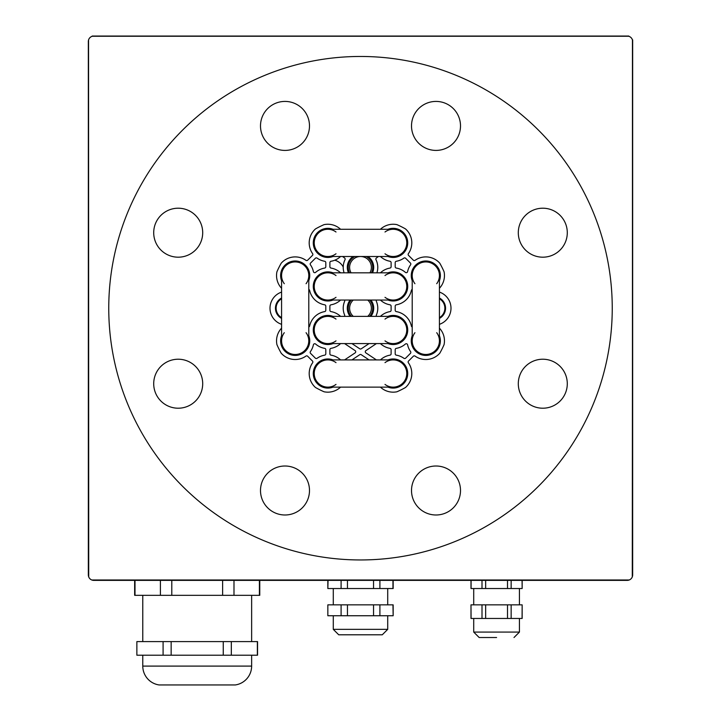 <?xml version="1.0" encoding="UTF-8"?>
<svg xmlns="http://www.w3.org/2000/svg" width="721" height="721" viewBox="0 0 721 721"><rect width="100%" height="100%" fill="white"/><g stroke="black" fill="none" stroke-linecap="round" stroke-linejoin="round"><path stroke-width="1.08" d="M260.497 125.914A24.496 24.496 0 0 0 284.993 150.41A24.496 24.496 0 0 0 309.489 125.914A24.496 24.496 0 0 0 284.993 101.418A24.496 24.496 0 0 0 260.497 125.914M153.708 232.703A24.496 24.496 0 0 0 178.204 257.19A24.496 24.496 0 0 0 202.7 232.703A24.496 24.496 0 0 0 178.204 208.207A24.496 24.496 0 0 0 153.708 232.703M153.708 383.716A24.496 24.496 0 0 0 178.204 408.212A24.496 24.496 0 0 0 202.7 383.716A24.496 24.496 0 0 0 178.204 359.22A24.496 24.496 0 0 0 153.708 383.716M260.497 490.505A24.496 24.496 0 0 0 284.993 514.992A24.496 24.496 0 0 0 309.489 490.505A24.496 24.496 0 0 0 284.993 466.009A24.496 24.496 0 0 0 260.497 490.505M411.511 490.505A24.496 24.496 0 0 0 436.007 514.992A24.496 24.496 0 0 0 460.503 490.505A24.496 24.496 0 0 0 436.007 466.009A24.496 24.496 0 0 0 411.511 490.505M518.3 383.716A24.496 24.496 0 0 0 542.796 408.212A24.496 24.496 0 0 0 567.292 383.716A24.496 24.496 0 0 0 542.796 359.22A24.496 24.496 0 0 0 518.3 383.716M518.3 232.703A24.496 24.496 0 0 0 542.796 257.19A24.496 24.496 0 0 0 567.292 232.703A24.496 24.496 0 0 0 542.796 208.207A24.496 24.496 0 0 0 518.3 232.703M281.578 338.131A13.879 13.879 0 0 0 295.186 354.75A13.879 13.879 0 0 0 308.786 338.131M308.786 278.288A13.879 13.879 0 0 0 295.186 261.669A13.879 13.879 0 0 0 281.578 278.288M351.01 300.044A12.518 12.518 0 0 0 351.01 316.375M369.99 316.375A12.518 12.518 0 0 0 369.99 300.044M354.317 256.496A12.518 12.518 0 0 0 349.225 272.826M371.775 272.826A12.518 12.518 0 0 0 366.683 256.496M390.421 387.132A13.879 13.879 0 0 0 407.041 373.523A13.879 13.879 0 0 0 390.421 359.914M330.579 359.914A13.879 13.879 0 0 0 313.959 373.523A13.879 13.879 0 0 0 330.579 387.132M439.422 278.288A13.879 13.879 0 0 0 425.814 261.669A13.879 13.879 0 0 0 412.214 278.288M412.214 338.131A13.879 13.879 0 0 0 425.814 354.75A13.879 13.879 0 0 0 439.422 338.131M411.511 125.914A24.496 24.496 0 0 0 436.007 150.41A24.496 24.496 0 0 0 460.503 125.914A24.496 24.496 0 0 0 436.007 101.418A24.496 24.496 0 0 0 411.511 125.914M390.421 343.584A13.879 13.879 0 0 0 407.041 329.984A13.879 13.879 0 0 0 390.421 316.375M330.579 316.375A13.879 13.879 0 0 0 313.959 329.984A13.879 13.879 0 0 0 330.579 343.584M330.579 229.278A13.879 13.879 0 0 0 313.959 242.887A13.879 13.879 0 0 0 330.579 256.496M390.421 256.496A13.879 13.879 0 0 0 407.041 242.887A13.879 13.879 0 0 0 390.421 229.278M330.579 272.826A13.879 13.879 0 0 0 313.959 286.435A13.879 13.879 0 0 0 330.579 300.044M390.421 300.044A13.879 13.879 0 0 0 407.041 286.435A13.879 13.879 0 0 0 390.421 272.826M612.246 308.209A251.746 251.746 0 0 0 360.5 56.463A251.746 251.746 0 0 0 108.754 308.209A251.746 251.746 0 0 0 360.5 559.956A251.746 251.746 0 0 0 612.246 308.209M336.004 253.774A13.609 13.609 0 0 1 327.839 256.496L393.161 256.496A13.609 13.609 0 0 1 384.996 253.774A13.609 13.609 0 0 0 406.77 242.887A13.609 13.609 0 0 0 384.996 232M327.839 256.496A13.609 13.609 0 0 1 314.23 242.887A13.609 13.609 0 0 1 336.004 232M436.701 332.705A13.609 13.609 0 0 1 439.422 340.871L439.422 275.548A13.609 13.609 0 0 1 436.701 283.714A13.609 13.609 0 0 0 425.814 261.939A13.609 13.609 0 0 0 414.935 283.714M439.422 340.871A13.609 13.609 0 0 1 425.814 354.471A13.609 13.609 0 0 1 414.935 332.705M336.004 297.322A13.609 13.609 0 0 1 327.839 300.044L393.161 300.044A13.609 13.609 0 0 1 384.996 297.322A13.609 13.609 0 0 0 406.77 286.435A13.609 13.609 0 0 0 384.996 275.548M327.839 300.044A13.609 13.609 0 0 1 314.23 286.435A13.609 13.609 0 0 1 336.004 275.548M336.004 340.871A13.609 13.609 0 0 1 327.839 343.584L393.161 343.584A13.609 13.609 0 0 1 384.996 340.871A13.609 13.609 0 0 0 406.77 329.984A13.609 13.609 0 0 0 384.996 319.097M327.839 343.584A13.609 13.609 0 0 1 314.23 329.984A13.609 13.609 0 0 1 336.004 319.097M336.004 384.41A13.609 13.609 0 0 1 327.839 387.132L393.161 387.132A13.609 13.609 0 0 1 384.996 384.41A13.609 13.609 0 0 0 406.77 373.523A13.609 13.609 0 0 0 384.996 362.636M327.839 387.132A13.609 13.609 0 0 1 314.23 373.523A13.609 13.609 0 0 1 336.004 362.636M284.299 283.714A13.609 13.609 0 0 1 281.578 275.548L281.578 340.871A13.609 13.609 0 0 1 284.299 332.705A13.609 13.609 0 0 0 295.186 354.471A13.609 13.609 0 0 0 306.065 332.705M281.578 275.548A13.609 13.609 0 0 1 295.186 261.939A13.609 13.609 0 0 1 306.065 283.714M310.418 351.614A1.361 1.361 0 0 0 310.562 353.362L315.347 358.148A1.361 1.361 0 0 0 317.096 358.292A18.647 18.647 0 0 1 324.666 355.156A1.361 1.361 0 0 0 325.802 353.813L325.802 349.694A1.361 1.361 0 0 0 324.666 348.351A18.647 18.647 0 0 1 315.627 344.061A1.361 1.361 0 0 0 313.401 344.8A18.647 18.647 0 0 1 310.418 351.614A1.361 1.361 0 0 0 310.562 353.362A1.361 1.361 0 0 1 310.418 351.614M376.425 343.584L365.88 350.622A1.361 1.361 0 0 0 365.88 352.884L376.425 359.914M378.417 256.496L376.389 258.019A1.361 1.361 0 0 0 375.983 259.713A17.286 17.286 0 0 1 376.903 272.826A17.286 17.286 0 0 0 375.983 259.713A1.361 1.361 0 0 1 375.848 259.109A1.361 1.361 0 0 0 375.983 259.713M376.281 300.873A1.361 1.361 0 0 1 376.56 300.044A1.361 1.361 0 0 0 376.389 301.405A17.286 17.286 0 0 1 376.389 315.005A1.361 1.361 0 0 0 376.56 316.375A1.361 1.361 0 0 1 376.281 315.546A1.361 1.361 0 0 0 376.56 316.375M324.666 268.068A1.361 1.361 0 0 0 325.802 266.725L325.802 262.606A1.361 1.361 0 0 0 324.666 261.263A18.647 18.647 0 0 1 317.096 258.118A1.361 1.361 0 0 0 315.347 258.271L310.562 263.057A1.361 1.361 0 0 0 310.418 264.796A18.647 18.647 0 0 1 313.401 271.61A1.361 1.361 0 0 0 315.627 272.349A18.647 18.647 0 0 1 324.666 268.068A1.361 1.361 0 0 0 325.802 266.725A1.361 1.361 0 0 1 324.666 268.068M396.334 348.351A1.361 1.361 0 0 0 395.198 349.694L395.198 353.813A1.361 1.361 0 0 0 396.334 355.156A18.647 18.647 0 0 1 403.904 358.292A1.361 1.361 0 0 0 405.653 358.148L410.438 353.362A1.361 1.361 0 0 0 410.582 351.614A18.647 18.647 0 0 1 407.599 344.8A1.361 1.361 0 0 0 405.373 344.061A18.647 18.647 0 0 1 396.334 348.351A1.361 1.361 0 0 0 395.198 349.694A1.361 1.361 0 0 1 396.334 348.351M340.582 229.278A18.647 18.647 0 0 0 324.207 224.61A1.361 1.361 0 0 0 323.927 224.691A91.17 91.17 0 0 0 315.636 228.836A1.361 1.361 0 0 0 315.392 229.008A18.647 18.647 0 0 0 312.608 253.639A1.361 1.361 0 0 1 312.463 255.387L307.678 260.164A1.361 1.361 0 0 1 305.929 260.317A18.647 18.647 0 0 0 281.298 263.102A1.361 1.361 0 0 0 281.127 263.345A91.17 91.17 0 0 0 276.99 271.628A1.361 1.361 0 0 0 276.9 271.907A18.647 18.647 0 0 0 281.578 288.292M281.578 328.127A18.647 18.647 0 0 0 276.9 344.503A1.361 1.361 0 0 0 276.99 344.782A91.17 91.17 0 0 0 281.127 353.074A1.361 1.361 0 0 0 281.298 353.308A18.647 18.647 0 0 0 305.929 356.102A1.361 1.361 0 0 1 307.678 356.246L312.463 361.032A1.361 1.361 0 0 1 312.608 362.78A18.647 18.647 0 0 0 315.392 387.402A1.361 1.361 0 0 0 315.636 387.574A91.17 91.17 0 0 0 323.927 391.719A1.361 1.361 0 0 0 324.207 391.809A18.647 18.647 0 0 0 340.582 387.132M380.418 387.132A18.647 18.647 0 0 0 396.793 391.809A1.361 1.361 0 0 0 397.073 391.719A91.17 91.17 0 0 0 405.364 387.574A1.361 1.361 0 0 0 405.608 387.402A18.647 18.647 0 0 0 408.392 362.78A1.361 1.361 0 0 1 408.537 361.032L413.322 356.246A1.361 1.361 0 0 1 415.071 356.102A18.647 18.647 0 0 0 439.702 353.308A1.361 1.361 0 0 0 439.873 353.074A91.17 91.17 0 0 0 444.01 344.782A1.361 1.361 0 0 0 444.1 344.503A18.647 18.647 0 0 0 439.422 328.127M439.422 288.292A18.647 18.647 0 0 0 444.1 271.907A1.361 1.361 0 0 0 444.01 271.628A91.17 91.17 0 0 0 439.873 263.345A1.361 1.361 0 0 0 439.702 263.102A18.647 18.647 0 0 0 415.071 260.317A1.361 1.361 0 0 1 413.322 260.164L408.537 255.387A1.361 1.361 0 0 1 408.392 253.639A18.647 18.647 0 0 0 405.608 229.008A1.361 1.361 0 0 0 405.364 228.836A91.17 91.17 0 0 0 397.073 224.691A1.361 1.361 0 0 0 396.793 224.61A18.647 18.647 0 0 0 380.418 229.278M380.418 316.375A18.647 18.647 0 0 1 389.989 311.607A1.361 1.361 0 0 0 391.115 310.264L391.115 306.146A1.361 1.361 0 0 0 389.989 304.803A18.647 18.647 0 0 1 380.418 300.044M380.418 272.826A18.647 18.647 0 0 1 389.989 268.068A1.361 1.361 0 0 0 391.115 266.725L391.115 262.606A1.361 1.361 0 0 0 389.989 261.263A18.647 18.647 0 0 1 380.418 256.496M351.929 343.584L359.743 348.793A1.361 1.361 0 0 0 361.257 348.793L369.071 343.584M412.214 289.391A1.361 1.361 0 0 0 411.385 290.374A1.361 1.361 0 0 1 412.214 289.391A1.361 1.361 0 0 0 411.385 290.374A18.647 18.647 0 0 1 396.334 304.803A1.361 1.361 0 0 0 395.198 306.146L395.198 310.264A1.361 1.361 0 0 0 396.334 311.607A18.647 18.647 0 0 1 411.385 326.045A1.361 1.361 0 0 0 412.214 327.019A1.361 1.361 0 0 1 411.385 326.045A1.361 1.361 0 0 0 412.214 327.019M396.334 261.263A1.361 1.361 0 0 0 395.198 262.606L395.198 266.725A1.361 1.361 0 0 0 396.334 268.068A18.647 18.647 0 0 1 405.373 272.349A1.361 1.361 0 0 0 407.599 271.61A18.647 18.647 0 0 1 410.582 264.796A1.361 1.361 0 0 0 410.438 263.057L405.653 258.271A1.361 1.361 0 0 0 403.904 258.118A18.647 18.647 0 0 1 396.334 261.263A1.361 1.361 0 0 0 395.198 262.606A1.361 1.361 0 0 1 396.334 261.263M344.611 315.005A1.361 1.361 0 0 1 344.44 316.375A1.361 1.361 0 0 0 344.611 315.005A17.286 17.286 0 0 1 344.611 301.405A1.361 1.361 0 0 0 344.44 300.044A1.361 1.361 0 0 1 344.611 301.405A1.361 1.361 0 0 0 344.44 300.044M340.582 300.044A18.647 18.647 0 0 1 331.011 304.803A1.361 1.361 0 0 0 329.885 306.146L329.885 310.264A1.361 1.361 0 0 0 331.011 311.607A18.647 18.647 0 0 1 340.582 316.375M308.786 327.019A1.361 1.361 0 0 0 309.615 326.045A1.361 1.361 0 0 1 308.786 327.019A1.361 1.361 0 0 0 309.615 326.045A18.647 18.647 0 0 1 324.666 311.607A1.361 1.361 0 0 0 325.802 310.264L325.802 306.146A1.361 1.361 0 0 0 324.666 304.803A18.647 18.647 0 0 1 309.615 290.374A1.361 1.361 0 0 0 308.786 289.391M340.582 256.496A18.647 18.647 0 0 1 331.011 261.263A1.361 1.361 0 0 0 329.885 262.606L329.885 266.725A1.361 1.361 0 0 0 331.011 268.068A18.647 18.647 0 0 1 340.582 272.826M380.418 359.914A18.647 18.647 0 0 1 389.989 355.156A1.361 1.361 0 0 0 391.115 353.813L391.115 349.694A1.361 1.361 0 0 0 389.989 348.351A18.647 18.647 0 0 1 380.418 343.584M369.071 359.914L361.257 354.705A1.361 1.361 0 0 0 359.743 354.705L351.929 359.914M340.582 343.584A18.647 18.647 0 0 1 331.011 348.351A1.361 1.361 0 0 0 329.885 349.694L329.885 353.813A1.361 1.361 0 0 0 331.011 355.156A18.647 18.647 0 0 1 340.582 359.914M365.88 350.622A1.361 1.361 0 0 0 365.88 352.884A1.361 1.361 0 0 1 365.88 350.622M376.389 258.019A1.361 1.361 0 0 0 375.848 259.109A1.361 1.361 0 0 1 376.389 258.019M376.389 315.005A1.361 1.361 0 0 0 376.281 315.546A1.361 1.361 0 0 1 376.389 315.005M313.401 271.61A1.361 1.361 0 0 0 315.627 272.349A1.361 1.361 0 0 1 313.401 271.61M325.802 262.606A1.361 1.361 0 0 0 324.666 261.263A1.361 1.361 0 0 1 325.802 262.606M325.802 349.694A1.361 1.361 0 0 0 324.666 348.351A1.361 1.361 0 0 1 325.802 349.694M324.666 355.156A1.361 1.361 0 0 0 325.802 353.813A1.361 1.361 0 0 1 324.666 355.156M315.627 344.061A1.361 1.361 0 0 0 313.401 344.8A1.361 1.361 0 0 1 315.627 344.061M407.599 344.8A1.361 1.361 0 0 0 405.373 344.061A1.361 1.361 0 0 1 407.599 344.8M305.929 356.102A1.361 1.361 0 0 1 307.678 356.246A1.361 1.361 0 0 0 305.929 356.102M307.678 260.164A1.361 1.361 0 0 1 305.929 260.317A1.361 1.361 0 0 0 307.678 260.164M391.115 306.146A1.361 1.361 0 0 0 389.989 304.803A1.361 1.361 0 0 1 391.115 306.146M389.989 311.607A1.361 1.361 0 0 0 391.115 310.264A1.361 1.361 0 0 1 389.989 311.607M391.115 262.606A1.361 1.361 0 0 0 389.989 261.263A1.361 1.361 0 0 1 391.115 262.606M389.989 268.068A1.361 1.361 0 0 0 391.115 266.725A1.361 1.361 0 0 1 389.989 268.068M359.743 348.793A1.361 1.361 0 0 0 361.257 348.793A1.361 1.361 0 0 1 359.743 348.793M396.334 304.803A1.361 1.361 0 0 0 395.198 306.146A1.361 1.361 0 0 1 396.334 304.803M405.653 258.271A1.361 1.361 0 0 0 403.904 258.118A1.361 1.361 0 0 1 405.653 258.271M410.582 264.796A1.361 1.361 0 0 0 410.438 263.057A1.361 1.361 0 0 1 410.582 264.796M329.885 310.264A1.361 1.361 0 0 0 331.011 311.607A1.361 1.361 0 0 1 329.885 310.264M331.011 304.803A1.361 1.361 0 0 0 329.885 306.146A1.361 1.361 0 0 1 331.011 304.803M325.802 306.146A1.361 1.361 0 0 0 324.666 304.803A1.361 1.361 0 0 1 325.802 306.146M324.666 311.607A1.361 1.361 0 0 0 325.802 310.264A1.361 1.361 0 0 1 324.666 311.607M329.885 266.725A1.361 1.361 0 0 0 331.011 268.068A1.361 1.361 0 0 1 329.885 266.725M331.011 261.263A1.361 1.361 0 0 0 329.885 262.606A1.361 1.361 0 0 1 331.011 261.263M389.989 355.156A1.361 1.361 0 0 0 391.115 353.813A1.361 1.361 0 0 1 389.989 355.156M361.257 354.705A1.361 1.361 0 0 0 359.743 354.705A1.361 1.361 0 0 1 361.257 354.705M344.575 359.914L355.12 352.884A1.361 1.361 0 0 0 355.12 350.622L344.575 343.584M331.011 348.351A1.361 1.361 0 0 0 329.885 349.694A1.361 1.361 0 0 1 331.011 348.351M88.341 41.494A5.444 5.444 0 0 1 93.784 36.05L627.216 36.05A5.444 5.444 0 0 1 632.659 41.494L632.659 574.925A5.444 5.444 0 0 1 627.216 580.369L93.784 580.369A5.444 5.444 0 0 1 88.341 574.925L88.341 41.494M348.252 267.383A12.248 12.248 0 0 0 349.532 272.826A12.248 12.248 0 0 1 354.885 256.496M366.115 256.496A12.248 12.248 0 0 1 371.468 272.826A12.248 12.248 0 0 0 372.748 267.383M348.252 308.209A12.248 12.248 0 0 0 351.37 316.375A12.248 12.248 0 0 1 351.37 300.044M369.63 300.044A12.248 12.248 0 0 1 369.63 316.375A12.248 12.248 0 0 0 372.748 308.209M332.201 229.278A14.285 14.285 0 0 0 316.204 251.178A14.285 14.285 0 0 0 332.201 256.496M334.751 260.2A13.609 13.609 0 0 1 343.223 267.031M91.828 579.999L629.172 579.999M88.557 39.988L88.71 576.881M632.443 39.988L632.443 576.43M632.659 39.898L632.29 576.881M92.279 36.266L628.721 36.266M92.189 36.05L628.811 36.05M496.58 637.517L479.159 637.517L496.58 637.517M511.153 604.856L522.157 604.856L522.076 618.465L511.153 618.465L511.153 604.856L507.503 604.856L507.503 618.465L511.153 618.465M507.503 604.856L482.007 604.856L482.007 618.465L485.657 618.465L485.657 604.856M485.657 618.465L507.503 618.465M482.007 604.856L470.993 604.856L471.083 618.465L482.007 618.465M471.083 580.369L471.083 588.525L522.157 588.525L522.076 580.369M482.007 580.369L482.007 588.525M507.503 580.369L507.503 588.525M485.657 588.525L485.657 580.369M511.153 588.525L511.153 580.369M360.5 634.795C332.426 634.795 332.426 634.795 360.5 634.795L382.274 634.795L387.718 629.352L333.282 629.352L338.726 634.795L360.5 634.795C388.574 634.795 388.574 634.795 360.5 634.795M341.096 580.369L341.096 588.525L327.839 588.525L328.046 580.369M341.096 588.525L347.45 588.525L347.45 580.369M373.55 580.369L373.55 588.525L347.45 588.525M373.55 588.525L379.904 588.525L379.904 580.369M392.954 580.369L392.954 588.525L379.904 588.525M347.45 615.743L347.45 604.856L327.839 604.856L327.839 615.743L393.161 615.743L392.954 604.856L373.55 604.856L373.55 615.743M379.904 615.743L379.904 604.856M347.45 604.856L373.55 604.856M341.096 604.856L341.096 615.743M259.758 580.369L259.758 595.33L134.656 595.33L134.656 580.369M231.324 655.209L231.324 641.6L257.55 641.6L257.55 655.209L136.864 655.209L136.864 641.6L163.09 641.6L163.09 655.209M142.776 655.209L142.776 666.096A19.052 19.052 0 0 0 159.107 684.95L235.307 684.95A19.052 19.052 0 0 0 251.638 666.096L251.638 655.209M251.638 641.6L251.638 595.33M142.776 641.6L142.776 595.33M259.407 580.369L259.407 595.33M233.992 595.33L233.992 580.369M222.618 580.369L222.618 595.33M171.787 595.33L171.787 580.369M160.413 580.369L160.413 595.33M134.998 595.33L134.998 580.369M231.324 641.6L163.09 641.6M257.37 641.6L257.37 655.209M223.258 641.6L223.258 655.209M171.156 655.209L171.156 641.6M315.591 292.365L315.591 292.969M315.591 323.45L315.591 324.044M405.409 324.044L405.409 323.45M405.409 292.969L405.409 292.365M316.744 235.019A85.276 85.276 0 0 0 316.186 235.352M287.643 263.895A85.276 85.276 0 0 0 287.309 264.454M433.691 264.454A85.276 85.276 0 0 0 433.357 263.895M404.814 235.352A85.276 85.276 0 0 0 404.256 235.019M404.256 381.4A85.276 85.276 0 0 0 404.814 381.067M433.357 352.524A85.276 85.276 0 0 0 433.691 351.965M287.309 351.965A85.276 85.276 0 0 0 287.643 352.524M316.186 381.067A85.276 85.276 0 0 0 316.744 381.4M439.422 318.412A11.563 11.563 0 0 0 439.422 297.998M281.578 297.998A11.563 11.563 0 0 0 281.578 318.412M344.097 272.826A17.286 17.286 0 0 1 345.017 259.713A1.361 1.361 0 0 0 344.611 258.019L342.583 256.496M281.578 335.689A14.564 14.564 0 0 0 295.186 355.426A14.564 14.564 0 0 0 308.786 335.689M308.786 280.73A14.564 14.564 0 0 0 295.186 260.984A14.564 14.564 0 0 0 281.578 280.73M350.127 300.044A13.203 13.203 0 0 0 350.127 316.375M370.873 316.375A13.203 13.203 0 0 0 370.873 300.044M353.038 256.496A13.203 13.203 0 0 0 348.477 272.826M372.523 272.826A13.203 13.203 0 0 0 367.962 256.496M387.979 387.132A14.564 14.564 0 0 0 407.716 373.523A14.564 14.564 0 0 0 387.979 359.914M333.021 359.914A14.564 14.564 0 0 0 313.284 373.523A14.564 14.564 0 0 0 333.021 387.132M439.422 280.73A14.564 14.564 0 0 0 425.814 260.984A14.564 14.564 0 0 0 412.214 280.73M412.214 335.689A14.564 14.564 0 0 0 425.814 355.426A14.564 14.564 0 0 0 439.422 335.689M387.979 343.584A14.564 14.564 0 0 0 407.716 329.984A14.564 14.564 0 0 0 387.979 316.375M333.021 316.375A14.564 14.564 0 0 0 313.284 329.984A14.564 14.564 0 0 0 333.021 343.584M333.021 229.278A14.564 14.564 0 0 0 313.284 242.887A14.564 14.564 0 0 0 333.021 256.496M387.979 256.496A14.564 14.564 0 0 0 407.716 242.887A14.564 14.564 0 0 0 387.979 229.278M333.021 272.826A14.564 14.564 0 0 0 313.284 286.435A14.564 14.564 0 0 0 333.021 300.044M387.979 300.044A14.564 14.564 0 0 0 407.716 286.435A14.564 14.564 0 0 0 387.979 272.826M281.578 292.095A17.007 17.007 0 0 0 281.578 324.324M310.165 264.012A1.361 1.361 0 0 0 310.418 264.796M315.347 358.148A1.361 1.361 0 0 0 317.096 358.292M395.198 353.813A1.361 1.361 0 0 0 396.334 355.156M439.422 324.324A17.007 17.007 0 0 0 439.422 292.095M395.198 266.725A1.361 1.361 0 0 0 396.334 268.068M391.115 349.694A1.361 1.361 0 0 0 389.989 348.351M355.12 352.884A1.361 1.361 0 0 0 355.12 350.622M439.422 317.637A10.887 10.887 0 0 0 439.422 298.782M281.578 298.782A10.887 10.887 0 0 0 281.578 317.637M393.161 256.496A13.609 13.609 0 0 0 406.77 242.887M439.422 275.548A13.609 13.609 0 0 0 425.814 261.939M393.161 300.044A13.609 13.609 0 0 0 406.77 286.435M393.161 343.584A13.609 13.609 0 0 0 406.77 329.984M393.161 387.132A13.609 13.609 0 0 0 406.77 373.523M281.578 340.871A13.609 13.609 0 0 0 295.186 354.471M369.927 272.826A10.887 10.887 0 0 0 360.5 256.496A10.887 10.887 0 0 0 351.073 272.826M367.701 316.375A10.887 10.887 0 0 0 367.701 300.044M353.299 300.044A10.887 10.887 0 0 0 353.299 316.375M479.159 637.517L473.715 632.074L519.435 632.074L519.435 618.465M142.776 666.096L251.638 666.096M327.839 229.278L393.161 229.278M412.214 340.871L412.214 275.548M327.839 272.826L393.161 272.826M327.839 316.375L393.161 316.375M327.839 359.914L393.161 359.914M308.786 275.548L308.786 340.871M519.435 604.856L519.435 588.525M519.435 632.074L514.001 637.517M473.715 632.074L473.715 618.465M473.715 604.856L473.715 588.525M470.993 580.369L470.993 588.525M522.157 580.369L522.157 588.525M470.993 604.856L470.993 618.465M522.157 604.856L522.157 618.465M387.718 629.352L387.718 615.743M387.718 604.856L387.718 588.525M333.282 629.352L333.282 615.743M327.839 580.369L327.839 588.525M393.161 580.369L393.161 588.525M327.839 604.856L327.839 615.743M393.161 604.856L393.161 615.743M333.282 604.856L333.282 588.525M136.864 641.6L136.864 655.209"/></g></svg>
